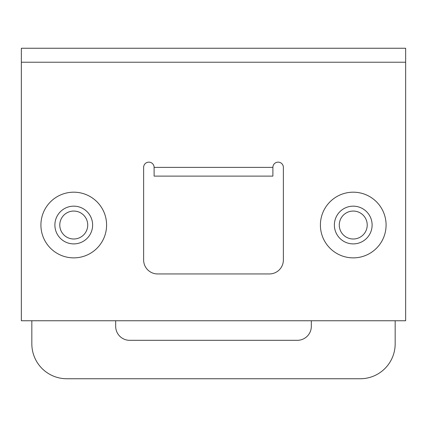 <?xml version="1.0" encoding="UTF-8"?>
<svg xmlns="http://www.w3.org/2000/svg" width="427" height="427" viewBox="0 0 427 427"><rect width="100%" height="100%" fill="white"/><g stroke="black" fill="none" stroke-linecap="round" stroke-linejoin="round"><path stroke-width="0.64" d="M40.912 225.029A32.842 32.842 0 0 0 73.754 257.871A32.842 32.842 0 0 0 106.595 225.029A32.842 32.842 0 0 0 73.754 192.187A32.842 32.842 0 0 0 40.912 225.029M54.891 225.029A18.868 18.868 0 0 0 73.754 243.897A18.868 18.868 0 0 0 92.622 225.029A18.868 18.868 0 0 0 73.754 206.161A18.868 18.868 0 0 0 54.891 225.029M320.405 225.029A32.842 32.842 0 0 0 353.246 257.871A32.842 32.842 0 0 0 386.088 225.029A32.842 32.842 0 0 0 353.246 192.187A32.842 32.842 0 0 0 320.405 225.029M334.378 225.029A18.868 18.868 0 0 0 353.246 243.897A18.868 18.868 0 0 0 372.109 225.029A18.868 18.868 0 0 0 353.246 206.161A18.868 18.868 0 0 0 334.378 225.029M143.627 167.384L143.627 259.963A13.974 13.974 0 0 0 157.6 273.942L269.4 273.942A13.974 13.974 0 0 0 283.373 259.963L283.373 167.384A5.241 5.241 0 0 0 278.132 162.143A5.241 5.241 0 0 0 272.89 167.384L272.89 176.116L154.11 176.116L154.11 167.384A5.241 5.241 0 0 0 148.868 162.143A5.241 5.241 0 0 0 143.627 167.384M21.35 62.225L21.35 320.757L405.65 320.757L405.65 62.225L21.35 62.225L21.35 48.251L405.65 48.251L405.65 62.225M59.78 225.029A13.974 13.974 0 0 0 73.754 239.003A13.974 13.974 0 0 0 87.727 225.029A13.974 13.974 0 0 0 73.754 211.055A13.974 13.974 0 0 0 59.78 225.029M339.273 225.029A13.974 13.974 0 0 0 353.246 239.003A13.974 13.974 0 0 0 367.22 225.029A13.974 13.974 0 0 0 353.246 211.055A13.974 13.974 0 0 0 339.273 225.029M31.833 320.757L31.833 343.815A34.934 34.934 0 0 0 66.767 378.749L360.233 378.749A34.934 34.934 0 0 0 395.167 343.815L395.167 320.757M311.32 320.757L311.32 326.345A13.974 13.974 0 0 1 297.347 340.319L129.653 340.319A13.974 13.974 0 0 1 115.68 326.345L115.68 320.757M272.89 167.384L154.11 167.384"/></g></svg>
